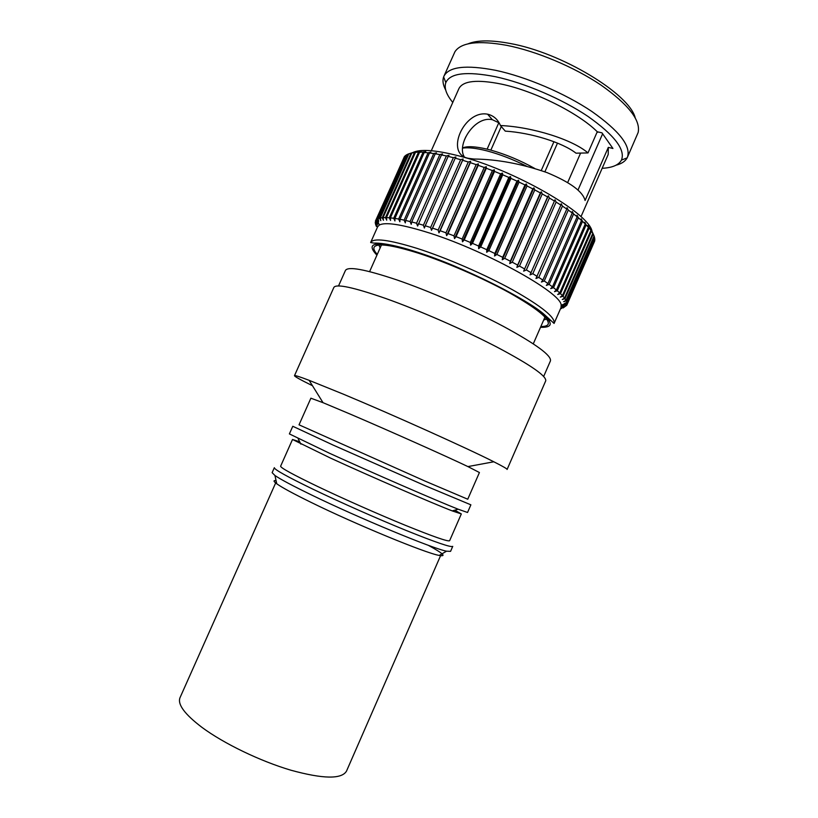 <?xml version="1.0" encoding="UTF-8"?>
<svg xmlns="http://www.w3.org/2000/svg" width="818" height="818" viewBox="0 0 818 818"><rect width="100%" height="100%" fill="white"/><g stroke="black" fill="none" stroke-linecap="round" stroke-linejoin="round"><path stroke-width="1.23" d="M276.279 481.567L180.011 697.682C177.353 704.329 184.663 714.226 201.944 727.366C223.805 743.562 260.196 761.149 290.891 770.208C323.12 779.043 341.658 779.35 346.505 771.118L441.178 554.297M440.104 554.921L441.168 554.573M428.243 545.279C443.09 553.397 446.74 556.782 439.205 555.432C425.738 553.203 355.533 524.287 310.912 502.303C293.468 493.745 282.087 487.579 276.77 483.796C273.396 481.342 273.161 480.278 276.075 480.606M450.565 551.352L446.556 551.189C432.763 548.653 358.335 517.804 311.024 494.726C292.547 485.739 280.523 479.338 274.95 475.503L272.128 472.661L274.347 467.681C274.153 469.45 287.169 476.689 313.386 489.399C340.216 502.293 377.405 518.755 406.014 530.401C435.605 542.324 451.188 547.651 452.743 546.363L450.565 551.352M454.777 510.187L461.321 513.939L449.614 540.718C448.162 541.823 433.448 536.7 405.472 525.36C378.437 514.297 343.315 498.755 317.875 486.598C292.926 474.593 280.513 467.784 280.625 466.188L292.507 439.481L299.685 441.781M461.321 513.939L452.242 510.902C432.507 503.326 370.687 476.536 330.513 458.09L292.507 439.481M467.538 512.487L458.172 509.215C437.589 501.158 371.975 472.64 329.429 453.223L289.388 433.908L292.783 426.27L333.049 445.043L425.554 485.882L470.882 504.829L467.538 512.487M323.028 402.681L350.043 414.031C388.55 430.483 446.505 456.342 467.916 466.587L479.42 472.528L467.743 499.225L424.931 481.045L299.03 424.818L310.881 398.202L323.028 402.681L309.112 380.319C299.592 376.699 294.715 375.155 294.48 375.687C294.552 376.495 300.543 379.838 312.466 385.707M294.48 375.687L333.867 287.425C336.137 283.59 353.448 287.292 385.799 298.519C419.153 310.37 463.888 329.899 496.71 346.955C530.401 364.828 546.741 376.127 545.718 380.861L507.099 469.46C507.334 468.929 502.906 466.372 493.806 461.781C467.865 448.571 392.671 414.736 343.345 394.164L309.112 380.319M543.673 376.433L550.442 360.891C551.69 355.646 536.117 344.194 503.704 326.546C472.129 309.736 428.929 290.901 396.495 279.787C364.94 269.265 347.916 266.157 345.421 270.472L338.519 285.952M543.694 320.002L546.659 319.051M377.282 254.367C374.45 251.331 373.386 248.979 374.061 247.322C376.628 242.834 391.341 244.766 418.182 253.12C445.902 262.036 482.456 277.905 509.144 292.629C536.577 308.181 549.604 318.683 548.224 324.132C547.467 325.758 545.003 326.556 540.851 326.515M370.636 242.517L377.66 226.75L379.286 225.052C385.012 221.995 400.084 224.132 424.501 231.474C481.853 248.549 561.946 292.67 561.148 305.267L560.995 307.609L554.083 323.427L544.757 314.93C528.397 299.777 462.845 266.494 416.914 252.056C390.442 243.416 377.047 242.864 374.102 243.12L370.636 242.517C373.345 237.711 388.795 239.664 417.006 248.375C446.229 257.701 484.849 274.449 512.988 290.032C541.894 306.484 555.596 317.609 554.083 323.427M563.091 307.967L566.762 305.288L594.666 241.065L566.762 305.288M567.007 304.429L564.573 305.216L567.048 304.03L594.758 240.553L594.788 238.979L566.935 302.783L567.048 304.03M566.935 302.783L564.41 303.58L566.823 302.323L594.727 238.396L594.308 236.627L566.26 300.881L566.823 302.323M566.26 300.881L563.653 301.678L565.984 300.339L594.083 235.983L593.203 234.03L564.962 298.713L565.984 300.339M564.962 298.713L562.283 299.521L564.522 298.11L592.815 233.314L592.038 231.392L593.203 234.03M377.609 218.887L405.994 155.195L404.746 156.228L376.505 219.602L377.609 218.887L378.744 221.3L378.069 218.682L406.505 154.868L408.202 154.029L413.765 152.26L411.843 152.997L421.209 151.534L419.542 152.342L425.769 151.637L424.256 152.496L428.1 152.823L430.861 152.056L429.501 152.976L433.724 153.549L436.464 152.813L435.258 153.784L439.839 154.602L442.528 153.886L441.485 154.929L446.393 155.982L449.021 155.277L448.152 156.391L453.356 157.69L455.912 156.984L455.217 158.171L460.677 159.704L463.131 158.989L462.62 160.267L468.295 162.015L470.647 161.299L470.299 162.659L476.158 164.612L478.387 163.876L478.223 165.328L484.215 167.475L486.301 166.708L486.311 168.252L492.385 170.584L494.328 169.786L494.501 171.422L500.616 173.907L502.405 173.079L502.733 174.807L508.837 177.434L510.463 176.555L510.943 178.375L516.986 181.126L518.438 180.195L519.062 182.107L524.992 184.96L526.271 183.968L527.027 185.962L532.804 188.897L533.898 187.843L534.778 189.929L540.35 192.905L541.26 191.79L542.242 193.948L547.579 196.964L548.305 195.778L549.379 198.017L554.43 201.034L554.982 199.776L556.128 202.077L560.862 205.083L561.23 203.743L562.436 206.116L566.813 209.071L567.017 207.66L568.275 210.093L572.273 212.987L572.293 211.494L573.592 213.979L577.181 216.79L577.048 215.226L578.357 217.752L581.516 220.461L581.24 218.815L582.539 221.381L585.269 223.968L584.839 222.251L586.138 224.848L588.408 227.292L587.845 225.502L590.923 230.42L590.248 228.559L591.465 231.187L563.029 296.29L564.522 298.11M563.029 296.29L560.289 297.128L562.436 295.635L590.923 230.42M589.113 228.12L560.483 293.642L562.436 295.635M560.483 293.642L557.692 294.5L559.727 292.926L588.408 227.292M586.138 224.848L557.314 290.768L559.727 292.926M557.314 290.768L554.502 291.658L556.404 289.991L585.269 223.968M582.539 221.381L553.541 287.691L556.404 289.991M553.541 287.691L550.708 288.621L552.477 286.862L581.516 220.461M578.357 217.752L549.185 284.419L552.477 286.862M549.185 284.419L546.332 285.4L547.968 283.549L577.181 216.79M573.592 213.979L544.246 280.993L547.968 283.549M544.246 280.993L541.414 282.016L542.886 280.083L572.273 212.987M568.275 210.093L538.776 277.414L542.886 280.083M538.776 277.414L535.974 278.498L566.813 209.071M562.436 206.116L532.804 273.713L537.283 276.474M532.804 273.713L530.044 274.868L560.862 205.083M556.128 202.077L526.363 269.93L531.189 272.752M526.363 269.93L523.653 271.157L554.43 201.034M549.379 198.017L519.491 266.085L524.624 268.948M519.491 266.085L516.864 267.374L517.661 265.083L547.579 196.964M542.242 193.948L512.252 262.2L517.661 265.083M512.252 262.2L509.716 263.57L510.34 261.198L540.35 192.905M534.778 189.929L504.696 258.314L510.34 261.198M504.696 258.314L502.262 259.766L502.702 257.322L532.804 188.897M527.027 185.962L496.884 254.459L502.702 257.322M496.884 254.459L494.563 255.993L494.829 253.478L524.992 184.96M519.062 182.107L488.857 250.656L494.829 253.478M488.857 250.656L486.679 252.281L486.771 249.694L516.986 181.126M510.943 178.375L480.708 246.954L486.771 249.694M480.708 246.954L478.663 248.652L478.591 246.013L508.837 177.434M502.733 174.807L472.477 243.355L478.591 246.013M472.477 243.355L470.595 245.144L470.35 242.455L500.616 173.907M494.501 171.422L464.246 239.919L470.35 242.455M464.246 239.919L462.518 241.791L462.129 239.05L492.385 170.584M486.311 168.252L456.066 236.647L462.129 239.05M456.066 236.647L454.522 238.6L453.98 235.84L484.215 167.475M478.223 165.328L448.019 233.58L453.98 235.84M448.019 233.58L446.638 235.615L445.974 232.823L476.158 164.612M470.299 162.659L440.156 230.727L445.974 232.823M440.156 230.727L438.959 232.844L438.162 230.032L468.295 162.015M462.62 160.267L432.538 228.13L438.162 230.032M432.538 228.13L431.515 230.318L430.626 227.496L460.677 159.704M455.217 158.171L425.227 225.778L430.626 227.496M425.227 225.778L424.389 228.038L423.397 225.226L453.356 157.69M412.579 152.649C420.012 148.896 435.176 149.919 458.1 155.706C513.653 169.479 589.584 213.355 592.038 231.392M591.465 231.187L592.815 233.314M594.062 236.034L594.308 236.627M445.708 90.072C443.019 85.021 442.323 80.634 443.642 76.923L443.877 76.33C448.755 66.657 465.963 64.642 495.514 70.297C526.025 76.718 564.757 93.252 591.762 111.412C619.359 130.89 631.24 146.177 627.416 157.281L627.15 157.854C625.289 161.33 621.588 163.774 616.046 165.195M443.877 76.33L454.951 51.708C461.086 42.403 478.305 40.266 506.598 45.307C536.598 51.197 574.338 67.076 601.087 85.144C628.439 104.53 640.791 120.318 638.142 132.506L627.416 157.281M452.773 102.424C446.311 94.561 444 87.966 445.82 82.638C450.084 73.088 466.628 71.115 495.463 76.718C524.87 83.007 562.191 99.019 588.05 116.463C614.461 135.174 625.596 149.714 621.455 160.093C618.745 165.042 612.314 167.772 602.15 168.303M467.916 43.896C476.996 40.051 491.097 39.929 510.197 43.497C561.537 52.638 629.246 93.763 635.167 117.659M608.316 147.373L585.075 200.502C582.897 191.555 570.197 182.25 546.976 172.588C521.455 163.753 497.109 159.244 473.929 159.04L468.509 158.334C444.389 154.224 463.939 109.551 487.589 114.193L488.019 114.285C493.786 115.808 497.927 119.561 500.442 125.532L505.258 131.125C531.23 132.741 562.518 142.598 576.015 153.181L587.989 152.925L597.263 131.759L601.976 132.853L612.938 148.477L608.316 147.373L608.203 154.469L580.974 216.719M431.301 150.706L458.908 88.63C462.968 80.778 477.129 79.264 501.403 84.101C534.461 90.992 578.582 113.058 597.263 131.759M499.184 122.915L492.364 119.714C474.869 115.594 456.73 144.019 464.082 156.514M534.716 168.447C520.34 160.42 505.718 154.316 490.851 150.134L487.119 149.162C475.299 146.381 467.098 145.972 462.507 147.935M526.598 166.187C512.998 159.387 499.778 154.275 486.904 150.87C476.199 148.15 468.06 147.24 462.497 148.14M580.596 153.078L567.712 182.465L580.596 153.078M544.88 171.811L557.498 143.109M553.939 141.688L541.25 170.533M490.851 150.134L501.291 126.524M498.847 122.649L487.119 149.162M598.479 132.046L597.007 132.332M577.968 190.093L602.631 133.784M500.442 125.532C532.528 126.902 572.702 139.653 587.989 152.925M377.814 221.044L376.116 224.848L375.401 221.136L404.613 156.535M565.299 303.57L564.573 305.216M564.87 303.744L563.142 307.711M563.418 304.337L561.577 308.55M563.142 304.449L561.465 308.294M376.525 226.361L378.294 222.363L376.413 226.514L375.585 224.357M375.779 224.909L375.574 224.388M376.116 224.848L375.186 222.649L376.413 226.514M377.814 221.034L377.272 222.23L376.198 219.889L375.544 220.788L376.403 223.416L375.401 221.136M376.198 219.889L404.389 156.627M376.505 219.602L377.272 222.23M378.069 218.682L379.624 218.171L408.202 154.029M408.867 153.784L380.247 218.038L380.81 220.656L379.624 218.171M380.247 218.038L382.251 217.741L411.014 153.171M411.843 152.997L383.029 217.68L383.468 220.287L382.251 217.741M383.029 217.68L385.482 217.608L414.429 152.608M415.401 152.506L386.403 217.619L386.72 220.206L385.482 217.608M386.403 217.619L389.296 217.772L418.417 152.352M419.542 152.342L390.38 217.874L390.544 220.431L389.296 217.772M390.38 217.874L393.693 218.253L422.988 152.424M424.256 152.496L394.92 218.426L394.93 220.952L393.693 218.253M394.92 218.426L398.642 219.04L428.1 152.823M429.501 152.976L400.012 219.285L399.869 221.77L398.642 219.04M400.012 219.285L404.123 220.134L433.724 153.549M435.258 153.784L405.616 220.461L405.309 222.895L404.123 220.134M405.616 220.461L410.104 221.535L439.839 154.602M441.485 154.929L411.72 221.944L411.239 224.326L410.104 221.535M411.72 221.944L416.546 223.232L446.393 155.982M448.152 156.391L417.609 226.044L416.546 223.232M418.274 223.713L423.397 225.226M463.131 158.989L431.515 230.318M470.647 161.299L438.959 232.844M478.387 163.876L446.638 235.615M486.301 166.708L454.522 238.6M494.328 169.786L462.518 241.791M502.405 173.079L470.595 245.144M510.463 176.555L478.663 248.652M518.438 180.195L486.679 252.281M526.271 183.968L494.563 255.993M533.898 187.843L502.262 259.766M541.26 191.79L509.716 263.57M548.305 195.778L516.864 267.374M378.877 245.052L380.166 247.874M276.085 481.761L276.556 482.784M540.504 327.312C557.303 327.803 552.283 319.235 525.442 301.597C498.407 284.695 451.444 263.284 417.139 252.292C377.323 240.512 363.918 241.463 376.924 255.165M439.205 555.432L446.556 551.189M452.242 510.902L458.172 509.215M467.916 466.587L493.806 461.781M544.982 317.067L533.295 343.816M375.401 244.316L375.932 243.12M561.148 305.267L566.956 302.885M621.455 160.093L627.15 157.854M465.81 136.811L464.358 140.062M487.589 114.193L492.364 119.714M445.82 82.638L443.642 76.923M379.286 225.052L377.129 219.163M549.543 321.126L550.064 319.93M381.474 244.95L369.603 271.617M300.871 444.143L298.11 438.622M276.77 483.796L274.95 475.503"/></g></svg>
